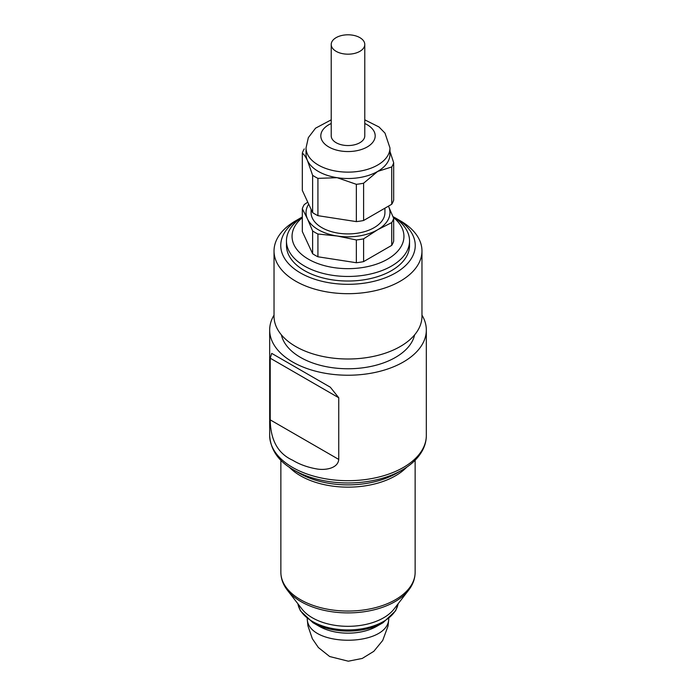 <?xml version="1.0" encoding="UTF-8"?>
<svg xmlns="http://www.w3.org/2000/svg" width="696" height="696" viewBox="0 0 696 696"><rect width="100%" height="100%" fill="white"/><g stroke="black" fill="none" stroke-linecap="round" stroke-linejoin="round"><path stroke-width="1.04" d="M274.033 315.123A78.326 45.223 0 0 0 269.674 330.008A78.326 45.223 0 0 0 348 375.231A78.326 45.223 0 0 0 426.326 330.008A78.326 45.223 0 0 0 421.967 315.123M270.222 419.862L270.222 358.188L271.692 353.368L330.322 387.211L338.743 397.755L338.743 459.421C337.995 468.452 325.345 470.4 317.045 468.991C307.832 467.407 299.689 464.484 292.625 460.204C278 453.609 270.526 440.159 270.222 419.862L338.743 459.421M281.393 334.872A67.138 38.758 0 0 0 300.524 357.413A67.138 38.758 0 0 0 369.741 366.679A67.138 38.758 0 0 0 414.607 334.872M274.033 250.978L274.033 316.297A73.967 42.708 0 0 0 295.696 346.495A73.967 42.708 0 0 0 376.31 355.752A73.967 42.708 0 0 0 421.967 316.297L421.967 250.978A73.967 42.708 180 0 1 376.31 290.432A73.967 42.708 180 0 1 295.696 281.175A73.967 42.708 180 0 1 274.033 250.978A73.967 42.708 180 0 1 295.696 220.78L300.446 218.039A67.251 38.828 180 0 1 302.316 216.995M392.962 216.621A67.251 38.828 180 0 1 395.554 218.039L400.304 220.78A73.967 42.708 180 0 1 421.967 250.978M286.456 240.92L286.456 245.497A61.544 35.531 0 0 0 293.355 261.835A61.544 35.531 0 0 0 362.572 280.018A61.544 35.531 0 0 0 409.544 245.497L409.544 240.92A61.544 35.531 180 0 1 362.572 275.451A61.544 35.531 180 0 1 293.355 257.268A61.544 35.531 180 0 1 286.456 240.92A61.544 35.531 180 0 1 302.316 217.117M400.304 220.78L395.554 218.039A67.251 38.828 180 0 1 395.554 272.945A67.251 38.828 180 0 1 300.446 272.945A67.251 38.828 180 0 1 300.446 218.039M287.396 590.217L302.029 609.113A50.356 29.075 0 0 0 348 626.322A50.356 29.075 0 0 0 393.971 609.113L408.604 590.217A66.39 38.332 180 0 1 348 612.898A66.39 38.332 180 0 1 287.396 590.217C283.115 584.701 280.932 578.724 280.862 572.286L280.862 460.221M402.227 470L396.633 473.237A68.773 39.707 0 0 1 299.367 473.237L293.773 470A76.691 44.274 180 0 0 402.227 470C411.406 464.719 418.113 458.272 422.333 450.669C424.978 445.805 426.309 440.733 426.326 435.47A78.326 45.223 180 0 1 348 480.692A78.326 45.223 180 0 1 269.674 435.47L269.674 330.008M312.974 622.702L319.116 626.252A40.846 23.577 0 0 0 376.884 626.252L383.026 622.702A49.538 28.597 180 0 1 382.887 622.789A49.538 28.597 180 0 1 312.974 622.702L300.385 610.81L297.871 603.737M393.684 162.768A46.441 26.813 180 0 1 391.735 166.953L391.735 204.25A46.441 26.813 -0 0 0 393.684 200.065L393.684 162.768L390.056 151.641M331.218 119.843L315.558 128.168L308.337 137.634L306.04 147.917A41.96 24.23 180 0 0 348 172.138A41.96 24.23 180 0 0 389.96 147.917L389.96 154.286A41.96 24.23 180 0 1 377.676 171.416L391.735 166.953M304.265 148.935A46.441 26.813 180 0 0 302.316 153.12C303.961 154.329 305.675 156.809 307.467 160.559A41.96 24.23 180 0 0 337.142 177.689A41.96 24.23 180 0 0 377.676 171.416L363.608 183.196A46.441 26.813 180 0 1 356.352 184.318L337.142 177.689L317.924 178.367A46.441 26.813 180 0 1 312.617 175.305L312.617 212.602A46.441 26.813 -0 0 0 317.924 215.673L356.352 221.615A46.441 26.813 -0 0 0 363.608 220.493L391.735 204.25M306.04 147.917L306.04 154.286A41.96 24.23 180 0 0 307.467 160.559L312.617 175.305M388.446 206.155A41.96 24.23 180 0 1 388.533 206.329A41.96 24.23 180 0 1 377.676 229.732A41.96 24.23 180 0 1 337.142 236.005A41.96 24.23 180 0 1 307.467 218.875L302.316 208.756A46.441 26.813 180 0 1 304.265 204.572L307.762 202.136M388.533 206.329L393.684 218.405A46.441 26.813 180 0 1 391.735 222.589L377.676 229.732L363.608 238.832A46.441 26.813 180 0 1 356.352 239.955L337.142 236.005L317.924 234.013A46.441 26.813 180 0 1 312.617 230.941L307.467 218.875A41.96 24.23 180 0 1 308.685 204.137M364.782 44.492L364.782 135.859A16.782 9.692 180 0 1 354.421 144.811A16.782 9.692 180 0 1 336.133 142.706A16.782 9.692 180 0 1 331.218 135.859L331.218 44.492A16.782 9.692 180 0 1 348 34.8A16.782 9.692 180 0 1 364.782 44.492A16.782 9.692 180 0 1 354.421 53.444A16.782 9.692 180 0 1 336.133 51.339A16.782 9.692 180 0 1 331.218 44.492M302.316 153.12L302.316 190.417L312.617 212.602M384.923 208.182L384.923 212.602A36.923 21.315 180 0 1 348 233.917A36.923 21.315 180 0 1 311.077 212.602L311.077 209.279M302.316 208.756L302.316 231.533L312.617 253.718A46.441 26.813 -0 0 0 317.924 256.78L356.352 262.731A46.441 26.813 -0 0 0 363.608 261.609L391.735 245.366A46.441 26.813 -0 0 0 393.684 241.181L393.684 218.405M391.735 245.366L391.735 222.589M363.608 261.609L363.608 238.832M356.352 262.731L356.352 239.955M317.924 256.78L317.924 234.013M312.617 253.718L312.617 230.941M363.608 183.196L363.608 220.493M356.352 184.318L356.352 221.615M317.924 178.367L317.924 215.673M392.988 216.682A61.544 35.531 180 0 1 402.645 224.582A61.544 35.531 180 0 1 409.544 240.92M393.266 217.378A55.95 32.303 180 0 1 397.677 221.502A55.95 32.303 180 0 1 381.277 262.322A55.95 32.303 180 0 1 308.867 259.443A55.95 32.303 180 0 1 302.316 217.709M408.604 590.217C412.885 584.701 415.068 578.724 415.138 572.286A67.138 38.758 180 0 1 373.691 608.095A67.138 38.758 180 0 1 300.524 599.691A67.138 38.758 180 0 1 280.862 572.286M289.292 467.19A67.138 38.758 0 0 0 300.524 475.794A67.138 38.758 0 0 0 406.716 467.19M270.222 358.188L338.743 397.755M398.103 603.78A50.356 29.075 180 0 1 383.461 621.511A50.356 29.075 180 0 1 330.991 628.227A50.356 29.075 180 0 1 297.897 603.78M307.24 618.753C307.702 647.393 388.298 647.393 388.768 618.753M364.782 123.505A27.188 15.695 180 0 1 371.447 143.802A27.188 15.695 180 0 1 337.508 150.336A27.188 15.695 180 0 1 321.735 131.796A27.188 15.695 180 0 1 331.218 123.505M426.326 435.47L426.326 330.008M415.138 572.286L415.138 460.221M299.367 473.237L293.773 470C278.618 461.483 270.579 449.964 269.674 435.47M383.026 622.702L395.615 610.81L398.129 603.737M307.18 618.701L307.936 625.861L312.347 638.728L318.376 647.532L329.66 656.528L348.305 661.2L362.242 658.442L373.804 651.334L382.713 640.442L388.02 626.087L388.82 618.701M389.96 147.917L384.992 133.119L379.024 126.994L364.782 119.843"/></g></svg>
